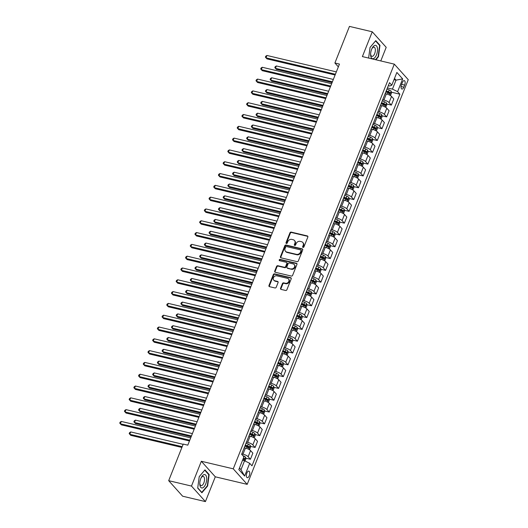 <?xml version="1.0" encoding="UTF-8"?>
<svg xmlns="http://www.w3.org/2000/svg" width="528" height="528" viewBox="0 0 528 528"><rect width="100%" height="100%" fill="white"/><g stroke="black" fill="none" stroke-linecap="round" stroke-linejoin="round"><path stroke-width="0.79" d="M303.039 247.408A0.726 0.614 -41.9 0 0 303.923 246.906L307.844 237.059A1.036 0.878 -41.9 0 0 307.316 235.917L291.212 232.109A1.036 0.878 -41.9 0 0 289.945 232.822L286.024 242.669A0.726 0.614 -41.9 0 0 287.278 242.966L287.786 241.692A3.313 2.805 -41.9 0 1 291.832 239.408L293.172 239.725A3.313 2.805 -41.9 0 1 294.459 240.471A3.313 2.805 -41.9 0 1 294.855 243.368L294.347 244.642A0.726 0.614 -41.9 0 0 295.601 244.939L296.109 243.665A3.313 2.805 -41.9 0 1 300.155 241.375L301.495 241.692A3.313 2.805 -41.9 0 1 302.782 242.444A3.313 2.805 -41.9 0 1 303.178 245.335L302.669 246.609A0.726 0.614 -41.9 0 0 303.039 247.408M249.269 475.754A3.379 1.558 103.3 0 0 248.84 471.121A3.379 1.558 103.3 0 0 246.853 473.068A3.379 1.558 103.3 0 0 247.282 477.701A3.379 1.558 103.3 0 0 249.269 475.754M280.559 288.268A1.036 0.878 -41.9 0 0 281.087 289.403L285.608 290.473A1.036 0.878 -41.9 0 0 286.876 289.76L291.225 278.824A1.036 0.878 -41.9 0 0 290.697 277.682L274.586 273.867A1.036 0.878 -41.9 0 0 273.326 274.586L268.97 285.523A1.036 0.878 -41.9 0 0 269.498 286.664L274.956 287.951A1.036 0.878 -41.9 0 0 276.223 287.239L278.084 282.559A1.036 0.878 -41.9 0 0 277.556 281.417L274.85 280.777A2.772 2.343 -41.9 0 1 273.775 280.15A2.772 2.343 -41.9 0 1 273.788 277.101A2.772 2.343 -41.9 0 1 276.824 275.821L287.43 278.329A2.772 2.343 -41.9 0 1 288.506 278.956A2.772 2.343 -41.9 0 1 288.493 282.005A2.772 2.343 -41.9 0 1 285.457 283.285L283.688 282.869A1.036 0.878 -41.9 0 0 282.427 283.582L280.559 288.268L280.942 288.684A1.036 0.878 -41.9 0 0 280.916 289.344M201.34 461.274L191.479 486.07L168.683 480.671L182.629 496.208L205.425 501.6L215.292 476.81L247.203 484.361L233.257 468.831L201.34 461.274L215.292 476.81M380.787 60.938L386.199 47.329L372.253 31.792L362.386 56.588L394.304 64.139L233.257 468.831M372.253 31.792L349.457 26.4L334.897 62.997L338.349 66.845M168.683 480.671L183.242 444.074L187.803 445.157L339.451 64.073L334.897 62.997M297.079 261.644A1.036 0.878 -41.9 0 0 298.346 260.931L302.696 249.988A1.036 0.878 -41.9 0 0 302.174 248.853L286.064 245.038A1.036 0.878 -41.9 0 0 284.797 245.758L280.447 256.694A1.036 0.878 -41.9 0 0 280.969 257.829L297.079 261.644M296.96 264.403L292.611 275.345A1.036 0.878 -41.9 0 1 291.344 276.058L275.233 272.25A1.036 0.878 -41.9 0 1 274.712 271.108L276.573 266.429A1.036 0.878 -41.9 0 1 277.834 265.709L284.368 267.26A1.036 0.878 -41.9 0 0 285.635 266.541L286.869 263.439A1.036 0.878 -41.9 0 0 286.341 262.297L279.543 260.687A0.726 0.614 -41.9 0 1 280.058 259.393L296.439 263.267A1.036 0.878 -41.9 0 1 296.96 264.403M402.336 82.493L401.511 84.566A3.274 1.511 103.3 0 0 401.927 89.054A3.274 1.511 103.3 0 0 403.847 87.173L404.672 85.094A3.274 1.511 103.3 0 0 404.263 80.606A3.274 1.511 103.3 0 0 402.336 82.493M247.203 484.361L408.25 79.669L394.304 64.139M388.304 85.694L389.657 86.011L391.796 85.199L389.512 82.658L241.626 454.298L243.903 456.832L238.828 469.583L244.636 476.051L240.986 469.729L244.556 460.759L242.53 460.277M391.796 85.199L396.871 72.448L402.673 78.91L397.597 91.661L392.443 89.12L387.42 87.932M391.36 92.189L399.881 94.202L397.597 91.661M399.881 94.202L251.988 465.841L249.711 463.3L244.636 476.051M191.479 486.07L205.425 501.6M393.994 79.669L396.013 80.15L394.482 78.441M392.443 89.12L396.013 80.15L402.673 78.91M245.725 458.152L250.417 459.268L248.134 456.727A4.224 1.142 -158.3 0 0 242.979 454.186L241.778 453.902M250.417 459.268L252.859 453.13L250.576 450.589A4.224 1.142 -158.3 0 0 245.421 448.048L244.22 447.764M250.417 446.351L255.11 447.46L252.833 444.919A4.224 1.142 -158.3 0 0 247.678 442.378L246.477 442.094M255.11 447.46L257.552 441.322L255.275 438.781A4.224 1.142 -158.3 0 0 250.12 436.24L248.919 435.956M255.116 434.544L259.809 435.653L257.532 433.112A4.224 1.142 -158.3 0 0 252.377 430.571L251.176 430.287M259.809 435.653L262.251 429.515L259.974 426.974A4.224 1.142 -158.3 0 0 254.819 424.433L253.618 424.149M259.816 422.737L264.508 423.852L262.225 421.311A4.224 1.142 -158.3 0 0 257.07 418.77L255.875 418.486M264.508 423.852L266.95 417.707L264.673 415.173A4.224 1.142 -158.3 0 0 259.519 412.625L258.317 412.348M264.515 410.936L269.207 412.045L266.924 409.504A4.224 1.142 -158.3 0 0 261.769 406.963L260.575 406.679M269.207 412.045L271.649 405.907L269.366 403.366A4.224 1.142 -158.3 0 0 264.211 400.825L263.017 400.541M269.214 399.128L273.907 400.237L271.623 397.696A4.224 1.142 -158.3 0 0 266.468 395.155L265.267 394.871M273.907 400.237L276.349 394.099L274.065 391.558A4.224 1.142 -158.3 0 0 268.91 389.017L267.716 388.733M273.913 387.321L278.599 388.43L276.322 385.895A4.224 1.142 -158.3 0 0 271.168 383.348L269.966 383.071M278.599 388.43L281.048 382.292L278.764 379.757A4.224 1.142 -158.3 0 0 273.61 377.21L272.408 376.926M278.606 375.52L283.298 376.629L281.021 374.088A4.224 1.142 -158.3 0 0 275.867 371.547L274.666 371.263M283.298 376.629L285.74 370.491L283.463 367.95A4.224 1.142 -158.3 0 0 278.309 365.409L277.108 365.125M283.305 363.713L287.998 364.822L285.721 362.281A4.224 1.142 -158.3 0 0 280.559 359.74L279.365 359.456M287.998 364.822L290.44 358.684L288.163 356.143A4.224 1.142 -158.3 0 0 283.008 353.602L281.807 353.318M288.004 351.905L292.697 353.014L290.413 350.48A4.224 1.142 -158.3 0 0 285.259 347.932L284.064 347.648M292.697 353.014L295.139 346.876L292.855 344.335A4.224 1.142 -158.3 0 0 287.701 341.794L286.506 341.51M292.703 340.098L297.396 341.213L295.112 338.672A4.224 1.142 -158.3 0 0 289.958 336.131L288.757 335.848M297.396 341.213L299.838 335.069L297.554 332.534A4.224 1.142 -158.3 0 0 292.4 329.993L291.205 329.71M297.403 328.297L302.089 329.406L299.812 326.865A4.224 1.142 -158.3 0 0 294.657 324.324L293.456 324.04M302.089 329.406L304.537 323.268L302.254 320.727A4.224 1.142 -158.3 0 0 297.099 318.186L295.898 317.902M302.095 316.49L306.788 317.599L304.511 315.058A4.224 1.142 -158.3 0 0 299.356 312.517L298.155 312.233M306.788 317.599L309.23 311.461L306.953 308.92A4.224 1.142 -158.3 0 0 301.798 306.379L300.597 306.095M306.794 304.682L311.487 305.791L309.21 303.257A4.224 1.142 -158.3 0 0 304.055 300.716L302.854 300.432M311.487 305.791L313.929 299.653L311.652 297.119A4.224 1.142 -158.3 0 0 306.497 294.571L305.296 294.287M311.494 292.882L316.186 293.99L313.903 291.449A4.224 1.142 -158.3 0 0 308.748 288.908L307.553 288.625M316.186 293.99L318.628 287.852L316.351 285.311A4.224 1.142 -158.3 0 0 311.19 282.77L309.995 282.487M316.193 281.074L320.885 282.183L318.602 279.642A4.224 1.142 -158.3 0 0 313.447 277.101L312.253 276.817M320.885 282.183L323.327 276.045L321.044 273.504A4.224 1.142 -158.3 0 0 315.889 270.963L314.695 270.679M320.892 269.267L325.585 270.376L323.301 267.841A4.224 1.142 -158.3 0 0 318.146 265.294L316.945 265.01M325.585 270.376L328.027 264.238L325.743 261.697A4.224 1.142 -158.3 0 0 320.588 259.156L319.387 258.872M325.591 257.459L330.277 258.575L328 256.034A4.224 1.142 -158.3 0 0 322.846 253.493L321.644 253.209M330.277 258.575L332.719 252.437L330.442 249.896A4.224 1.142 -158.3 0 0 325.288 247.355L324.086 247.071M330.284 245.659L334.976 246.767L332.699 244.226A4.224 1.142 -158.3 0 0 327.545 241.685L326.344 241.402M334.976 246.767L337.418 240.629L335.141 238.088A4.224 1.142 -158.3 0 0 329.987 235.547L328.786 235.264M334.983 233.851L339.676 234.96L337.392 232.419A4.224 1.142 -158.3 0 0 332.237 229.878L331.043 229.594M339.676 234.96L342.118 228.822L339.841 226.281A4.224 1.142 -158.3 0 0 334.686 223.74L333.485 223.456M339.682 222.044L344.375 223.159L342.091 220.618A4.224 1.142 -158.3 0 0 336.937 218.077L335.742 217.793M344.375 223.159L346.817 217.015L344.533 214.48A4.224 1.142 -158.3 0 0 339.379 211.933L338.184 211.649M344.381 210.243L349.074 211.352L346.79 208.811A4.224 1.142 -158.3 0 0 341.636 206.27L340.435 205.986M349.074 211.352L351.516 205.214L349.232 202.673A4.224 1.142 -158.3 0 0 344.078 200.132L342.883 199.848M349.081 198.436L353.767 199.544L351.49 197.003A4.224 1.142 -158.3 0 0 346.335 194.462L345.134 194.179M353.767 199.544L356.215 193.406L353.932 190.865A4.224 1.142 -158.3 0 0 348.777 188.324L347.576 188.041M353.773 186.628L358.466 187.737L356.189 185.203A4.224 1.142 -158.3 0 0 351.034 182.655L349.833 182.371M358.466 187.737L360.908 181.599L358.631 179.065A4.224 1.142 -158.3 0 0 353.476 176.517L352.275 176.233M358.472 174.827L363.165 175.936L360.888 173.395A4.224 1.142 -158.3 0 0 355.727 170.854L354.532 170.57M363.165 175.936L365.607 169.798L363.33 167.257A4.224 1.142 -158.3 0 0 358.175 164.716L356.974 164.432M363.172 163.02L367.864 164.129L365.581 161.588A4.224 1.142 -158.3 0 0 360.426 159.047L359.231 158.763M367.864 164.129L370.306 157.991L368.023 155.45A4.224 1.142 -158.3 0 0 362.868 152.909L361.673 152.625M367.871 151.213L372.563 152.321L370.28 149.787A4.224 1.142 -158.3 0 0 365.125 147.239L363.924 146.956M372.563 152.321L375.005 146.183L372.722 143.642A4.224 1.142 -158.3 0 0 367.567 141.101L366.373 140.818M372.57 139.405L377.256 140.521L374.979 137.98A4.224 1.142 -158.3 0 0 369.824 135.439L368.623 135.155M377.256 140.521L379.705 134.376L377.421 131.842A4.224 1.142 -158.3 0 0 372.266 129.301L371.065 129.017M377.263 127.604L381.955 128.713L379.678 126.172A4.224 1.142 -158.3 0 0 374.524 123.631L373.322 123.347M381.955 128.713L384.397 122.575L382.12 120.034A4.224 1.142 -158.3 0 0 376.966 117.493L375.764 117.209M381.962 115.797L386.654 116.906L384.377 114.365A4.224 1.142 -158.3 0 0 379.223 111.824L378.022 111.54M386.654 116.906L389.096 110.768L386.819 108.227A4.224 1.142 -158.3 0 0 381.665 105.686L380.464 105.402M386.661 103.99L391.354 105.098L389.07 102.564A4.224 1.142 -158.3 0 0 383.915 100.023L382.721 99.739M391.354 105.098L393.796 98.96L391.519 96.426A4.224 1.142 -158.3 0 0 386.357 93.878L385.163 93.595M239.448 468.026L240.986 469.729M244.556 460.759L249.711 463.3M375.89 59.783L378.451 56.753L379.975 45.296L375.778 40.623L370.049 47.395L368.623 58.06M201.901 492.776L207.629 485.998L209.154 474.547L204.956 469.867L199.228 476.645L197.703 488.096L201.901 492.776M379.328 45.144L379.975 45.296M378.055 56.661L378.451 56.753M208.507 474.395L209.154 474.547M207.233 485.905L207.629 485.998M303.006 247.401A0.726 0.614 -41.9 0 1 303.052 247.031L303.554 245.758A3.313 2.805 -41.9 0 0 303.158 242.86L302.782 242.444M294.459 240.471L294.835 240.893A3.313 2.805 -41.9 0 1 295.231 243.784L294.723 245.065A0.726 0.614 -41.9 0 0 294.683 245.428M307.87 236.399A1.036 0.878 -41.9 0 0 307.699 236.339L291.588 232.525A1.036 0.878 -41.9 0 0 290.321 233.244L286.4 243.091A0.726 0.614 -41.9 0 0 286.361 243.461M302.722 249.335A1.036 0.878 -41.9 0 0 302.551 249.269L286.44 245.461A1.036 0.878 -41.9 0 0 285.173 246.173L280.823 257.116A1.036 0.878 -41.9 0 0 280.797 257.77M301.039 250.714A0.726 0.614 -41.9 0 0 300.67 249.916L286.532 246.569A0.726 0.614 -41.9 0 0 285.648 247.071L285.113 248.417A3.313 2.805 -41.9 0 0 285.509 251.308A3.313 2.805 -41.9 0 0 286.796 252.061L296.459 254.344A3.313 2.805 -41.9 0 0 300.505 252.061L301.039 250.714L301.415 251.13A0.726 0.614 -41.9 0 0 301.33 250.503L300.953 250.081M285.509 251.308L285.886 251.731A3.313 2.805 -41.9 0 0 287.173 252.476L286.796 252.061M301.415 251.13L300.881 252.476A3.313 2.805 -41.9 0 1 296.835 254.767L287.173 252.476M286.744 262.535L287.12 262.951A1.036 0.878 -41.9 0 1 287.245 263.855L286.011 266.963A1.036 0.878 -41.9 0 1 284.744 267.676L278.21 266.132A1.036 0.878 -41.9 0 0 276.949 266.845L275.088 271.531A1.036 0.878 -41.9 0 0 275.062 272.184M296.987 263.749A1.036 0.878 -41.9 0 0 296.815 263.683L280.434 259.809A0.726 0.614 -41.9 0 0 279.51 260.68M291.146 268.864A2.772 2.343 -41.9 0 0 294.188 267.577A2.772 2.343 -41.9 0 0 294.202 264.528A2.772 2.343 -41.9 0 0 293.126 263.901L289.384 263.017A1.036 0.878 -41.9 0 0 288.123 263.736L286.889 266.838A1.036 0.878 -41.9 0 0 287.41 267.98L291.529 269.28A2.772 2.343 -41.9 0 0 294.565 268A2.772 2.343 -41.9 0 0 294.578 264.95L294.202 264.528M287.008 267.742L287.39 268.165A1.036 0.878 -41.9 0 0 287.786 268.396L287.41 267.98M291.529 269.28L287.786 268.396M288.506 278.956L288.882 279.378A2.772 2.343 -41.9 0 1 288.875 282.427A2.772 2.343 -41.9 0 1 285.833 283.708L284.064 283.292A1.036 0.878 -41.9 0 0 282.803 284.005L280.942 288.684M273.775 280.15L274.151 280.573A2.772 2.343 -41.9 0 0 275.227 281.2L274.85 280.777M278.111 281.899A1.036 0.878 -41.9 0 0 277.933 281.84L275.227 281.2M291.251 278.164A1.036 0.878 -41.9 0 0 291.073 278.104L274.969 274.289A1.036 0.878 -41.9 0 0 273.702 275.002L269.353 285.945A1.036 0.878 -41.9 0 0 269.326 286.598M390.463 95.581L391.519 92.928L391.136 91.146A2.798 0.759 -158.3 0 0 389.235 89.978L386.984 89.027M333.34 79.438L276.375 65.96L275.431 68.317L276.375 69.373L332.099 82.553M385.816 91.951L388.067 92.908A2.798 0.759 21.7 0 1 389.578 93.733L390.027 92.598A2.798 0.759 -158.3 0 0 388.516 91.773L386.265 90.823M386.126 91.166L388.278 92.077A1.426 0.383 21.7 0 1 388.72 92.288L388.971 93.086M276.375 69.373L274.811 67.643L275.431 68.317L332.402 81.8M274.811 67.643L275.187 66.7L276.375 65.96M335.405 74.25L266.006 57.823L266.95 55.466L336.349 71.887M335.108 75.002L266.95 58.872L265.386 57.149L265.762 56.206L266.95 55.466M266.95 58.872L265.386 57.149M385.763 107.389L386.819 104.735L386.443 102.953A2.798 0.759 -158.3 0 0 384.536 101.785L382.285 100.828M328.64 91.245L271.676 77.761L270.732 80.124L271.676 81.173L327.4 94.36M381.117 103.759L383.368 104.709A2.798 0.759 21.7 0 1 384.879 105.541L385.334 104.405A2.798 0.759 -158.3 0 0 383.823 103.58L381.572 102.623M381.434 102.973L383.579 103.884A1.426 0.383 21.7 0 1 384.021 104.095L384.272 104.894M271.676 81.173L270.112 79.451L270.732 80.124L327.703 93.608M270.112 79.451L270.488 78.507L271.676 77.761M381.064 119.196L382.12 116.543L381.744 114.754A2.798 0.759 -158.3 0 0 379.837 113.593L377.586 112.636M323.948 103.052L266.977 89.569L266.039 91.931L266.977 92.981L322.707 106.168M376.418 115.566L378.668 116.516A2.798 0.759 21.7 0 1 380.18 117.341L380.635 116.213A2.798 0.759 -158.3 0 0 379.124 115.381L376.873 114.431M376.735 114.774L378.88 115.685A1.426 0.383 21.7 0 1 379.322 115.903L379.573 116.695M266.977 92.981L265.419 91.258L266.039 91.931L323.004 105.409M265.419 91.258L265.795 90.314L266.977 89.569M376.365 131.003L377.421 128.344L377.045 126.562A2.798 0.759 -158.3 0 0 375.137 125.393L372.887 124.443M319.249 114.853L262.277 101.376L261.34 103.739L262.284 104.788L318.008 117.975M371.725 127.367L373.976 128.324A2.798 0.759 21.7 0 1 375.487 129.149L375.936 128.014A2.798 0.759 -158.3 0 0 374.425 127.189L372.174 126.238M372.035 126.581L374.18 127.492A1.426 0.383 21.7 0 1 374.623 127.703L374.873 128.502M262.284 104.788L260.72 103.066L261.34 103.739L318.305 117.216M260.72 103.066L261.096 102.115L262.277 101.376M330.706 86.051L261.314 69.63L262.251 67.267L331.65 83.688M330.409 86.81L262.251 70.679L260.693 68.957L261.07 68.013L262.251 67.267M262.251 70.679L260.693 68.957M326.014 97.858L256.615 81.437L257.552 79.075L326.951 95.495M325.71 98.611L257.558 82.487L255.994 80.764L256.37 79.82L257.552 79.075M257.558 82.487L255.994 80.764M321.314 109.666L251.915 93.245L252.853 90.882L322.252 107.303M321.011 110.418L252.859 94.294L251.295 92.565L251.671 91.621L252.853 90.882M252.859 94.294L251.295 92.565M371.672 142.804L372.728 140.151L372.346 138.369A2.798 0.759 -158.3 0 0 370.438 137.201L368.188 136.25M314.549 126.661L257.578 113.183L256.641 115.54L257.585 116.589L313.309 129.776M367.026 139.174L369.277 140.131A2.798 0.759 21.7 0 1 370.788 140.956L371.237 139.821A2.798 0.759 -158.3 0 0 369.725 138.996L367.475 138.039M367.336 138.389L369.488 139.3A1.426 0.383 21.7 0 1 369.923 139.511L370.181 140.309M257.585 116.589L256.021 114.866L256.641 115.54L313.612 129.023M256.021 114.866L256.397 113.923L257.578 113.183M316.615 121.466L247.216 105.046L248.16 102.689L317.552 119.11M316.312 122.225L248.16 106.095L246.596 104.372L246.972 103.429L248.16 102.689M248.16 106.095L246.596 104.372M373.177 58.714A6.864 3.161 103.3 0 0 377.408 51.322A6.864 3.161 103.3 0 0 374.959 45.349A6.864 3.161 103.3 0 0 371.989 48.457A6.864 3.161 103.3 0 0 370.603 54.292A6.864 3.161 103.3 0 0 373.177 58.714M370.623 53.757A4.699 2.165 103.3 0 0 371.903 56.344A4.699 2.165 103.3 0 0 372.379 56.351A4.699 2.165 103.3 0 0 375.197 51.784A4.699 2.165 103.3 0 0 374.068 47.203A4.699 2.165 103.3 0 0 373.593 47.203A4.699 2.165 103.3 0 0 371.765 48.946M370.042 47.447L375.547 40.933L379.612 45.467L378.134 56.562L375.494 59.684M200.798 478.546A6.864 3.161 103.3 0 0 199.789 483.542A6.864 3.161 103.3 0 0 201.887 487.991A6.864 3.161 103.3 0 0 205.696 484.004A6.864 3.161 103.3 0 0 205.861 475.345A6.864 3.161 103.3 0 0 201.168 477.701A6.864 3.161 103.3 0 0 200.798 478.546M199.808 483.001A4.699 2.165 103.3 0 0 201.089 485.595A4.699 2.165 103.3 0 0 203.848 482.889A4.699 2.165 103.3 0 0 203.247 476.447A4.699 2.165 103.3 0 0 200.944 478.196M199.221 476.692L204.725 470.184L208.798 474.712L207.319 485.806L201.769 492.373L197.729 487.879M366.973 154.612L368.029 151.958L367.646 150.176A2.798 0.759 -158.3 0 0 365.739 149.008L363.488 148.051M309.85 138.468L252.886 124.984L251.942 127.347L252.886 128.396L308.609 141.583M362.327 150.982L364.577 151.932A2.798 0.759 21.7 0 1 366.089 152.757L366.538 151.628A2.798 0.759 -158.3 0 0 365.026 150.803L362.776 149.846M362.637 150.196L364.789 151.1A1.426 0.383 21.7 0 1 365.231 151.318L365.482 152.11M252.886 128.396L251.321 126.674L251.942 127.347L308.913 140.824M251.321 126.674L251.698 125.73L252.886 124.984M362.274 166.419L363.33 163.766L362.954 161.977A2.798 0.759 -158.3 0 0 361.046 160.809L358.796 159.859M305.151 150.269L248.186 136.792L247.243 139.154L248.186 140.204L303.91 153.391M357.628 162.789L359.878 163.739A2.798 0.759 21.7 0 1 361.39 164.564L361.845 163.429A2.798 0.759 -158.3 0 0 360.327 162.604L358.076 161.654M357.944 161.997L360.089 162.908A1.426 0.383 21.7 0 1 360.532 163.119L360.782 163.918M248.186 140.204L246.622 138.481L247.243 139.154L304.214 152.632M246.622 138.481L246.998 137.537L248.186 136.792M357.575 178.22L358.631 175.567L358.255 173.785A2.798 0.759 -158.3 0 0 356.347 172.616L354.097 171.666M300.452 162.076L243.487 148.599L242.55 150.955L243.487 152.005L299.218 165.191M352.928 174.59L355.179 175.547A2.798 0.759 21.7 0 1 356.69 176.372L357.146 175.237A2.798 0.759 -158.3 0 0 355.634 174.412L353.384 173.461M353.245 173.804L355.39 174.715A1.426 0.383 21.7 0 1 355.832 174.926L356.083 175.725M243.487 152.005L241.93 150.282L242.55 150.955L299.515 164.439M241.93 150.282L242.299 149.338L243.487 148.599M352.876 190.027L353.932 187.374L353.555 185.592A2.798 0.759 -158.3 0 0 351.648 184.424L349.397 183.467M295.759 173.884L238.788 160.4L237.851 162.763L238.795 163.812L294.518 176.999M348.229 186.397L350.486 187.348A2.798 0.759 21.7 0 1 351.998 188.179L352.447 187.044A2.798 0.759 -158.3 0 0 350.935 186.219L348.685 185.262M348.546 185.612L350.691 186.523A1.426 0.383 21.7 0 1 351.133 186.734L351.384 187.532M238.795 163.812L237.23 162.089L237.851 162.763L294.815 176.246M237.23 162.089L237.607 161.146L238.788 160.4M348.176 201.835L349.232 199.181L348.856 197.393A2.798 0.759 -158.3 0 0 346.949 196.231L344.698 195.274M291.06 185.691L234.089 172.207L233.152 174.57L234.095 175.619L289.819 188.806M343.537 198.205L345.787 199.155A2.798 0.759 21.7 0 1 347.299 199.98L347.747 198.851A2.798 0.759 -158.3 0 0 346.236 198.02L343.985 197.069M343.847 197.413L345.998 198.323A1.426 0.383 21.7 0 1 346.434 198.541L346.691 199.333M234.095 175.619L232.531 173.897L233.152 174.57L290.116 188.047M232.531 173.897L232.907 172.953L234.089 172.207M311.916 133.274L242.517 116.853L243.461 114.49L312.86 130.911M311.619 134.033L243.461 117.902L241.897 116.18L242.273 115.236L243.461 114.49M243.461 117.902L241.897 116.18M307.217 145.081L237.824 128.66L238.762 126.298L308.161 142.718M306.92 145.834L238.762 129.71L237.204 127.987L237.574 127.037L238.762 126.298M238.762 129.71L237.204 127.987M302.524 156.882L233.125 140.461L234.062 138.105L303.461 154.526M302.221 157.641L234.069 141.511L232.505 139.788L232.881 138.844L234.062 138.105M234.069 141.511L232.505 139.788M297.825 168.689L228.426 152.269L229.363 149.906L298.762 166.327M297.521 169.448L229.37 153.318L227.806 151.595L228.182 150.652L229.363 149.906M229.37 153.318L227.806 151.595M293.126 180.497L223.727 164.076L224.671 161.713L294.063 178.134M292.822 181.249L224.671 165.125L223.106 163.403L223.483 162.459L224.671 161.713M224.671 165.125L223.106 163.403M343.484 213.642L344.54 210.982L344.157 209.2A2.798 0.759 -158.3 0 0 342.25 208.032L339.999 207.082M286.361 197.492L229.39 184.015L228.452 186.377L229.396 187.427L285.12 200.607M338.837 210.005L341.088 210.962A2.798 0.759 21.7 0 1 342.599 211.787L343.048 210.652A2.798 0.759 -158.3 0 0 341.537 209.827L339.286 208.877M339.148 209.22L341.299 210.131A1.426 0.383 21.7 0 1 341.735 210.342L341.992 211.141M229.396 187.427L227.832 185.698L228.452 186.377L285.424 199.855M227.832 185.698L228.208 184.754L229.39 184.015M288.427 192.304L219.028 175.883L219.971 173.521L289.364 189.941M288.13 193.057L219.971 176.933L218.407 175.204L218.783 174.26L219.971 173.521M219.971 176.933L218.407 175.204M338.785 225.443L339.841 222.79L339.458 221.008A2.798 0.759 -158.3 0 0 337.557 219.839L335.306 218.882M281.662 209.299L224.697 195.822L223.753 198.178L224.697 199.228L280.421 212.414M334.138 221.813L336.389 222.77A2.798 0.759 21.7 0 1 337.9 223.595L338.349 222.46A2.798 0.759 -158.3 0 0 336.838 221.635L334.587 220.678M334.455 221.027L336.6 221.938A1.426 0.383 21.7 0 1 337.042 222.149L337.293 222.948M224.697 199.228L223.133 197.505L223.753 198.178L280.724 211.662M223.133 197.505L223.509 196.561L224.697 195.822M283.727 204.105L214.335 187.684L215.272 185.328L284.671 201.749M283.43 204.864L215.272 188.734L213.708 187.011L214.084 186.067L215.272 185.328M215.272 188.734L213.708 187.011M334.085 237.25L335.141 234.597L334.765 232.815A2.798 0.759 -158.3 0 0 332.858 231.647L330.607 230.69M276.962 221.107L219.998 207.623L219.061 209.986L219.998 211.035L275.722 224.222M329.439 233.62L331.69 234.571A2.798 0.759 21.7 0 1 333.201 235.396L333.656 234.267A2.798 0.759 -158.3 0 0 332.145 233.442L329.894 232.485M329.756 232.828L331.901 233.739A1.426 0.383 21.7 0 1 332.343 233.957L332.594 234.749M219.998 211.035L218.434 209.312L219.061 209.986L276.025 223.463M218.434 209.312L218.81 208.369L219.998 207.623M279.028 215.912L209.636 199.492L210.573 197.129L279.972 213.55M278.731 216.665L210.573 200.541L209.015 198.818L209.392 197.875L210.573 197.129M210.573 200.541L209.015 198.818M329.386 249.058L330.442 246.404L330.066 244.616A2.798 0.759 -158.3 0 0 328.159 243.448L325.908 242.497M272.27 232.907L215.299 219.43L214.361 221.793L215.299 222.842L271.029 236.029M324.74 245.421L326.99 246.378A2.798 0.759 21.7 0 1 328.502 247.203L328.957 246.068A2.798 0.759 -158.3 0 0 327.446 245.243L325.195 244.292M325.057 244.636L327.202 245.546A1.426 0.383 21.7 0 1 327.644 245.758L327.895 246.556M215.299 222.842L213.741 221.12L214.361 221.793L271.326 235.27M213.741 221.12L214.117 220.169L215.299 219.43M274.336 227.72L204.937 211.299L205.874 208.936L275.273 225.357M274.032 228.472L205.88 212.348L204.316 210.626L204.692 209.675L205.874 208.936M205.88 212.348L204.316 210.626M324.687 260.858L325.743 258.205L325.367 256.423A2.798 0.759 -158.3 0 0 323.459 255.255L321.209 254.305M267.571 244.715L210.599 231.238L209.662 233.594L210.606 234.643L266.33 247.83M320.047 257.228L322.298 258.185A2.798 0.759 21.7 0 1 323.809 259.01L324.258 257.875A2.798 0.759 -158.3 0 0 322.747 257.05L320.496 256.093M320.357 256.443L322.509 257.354A1.426 0.383 21.7 0 1 322.945 257.565L323.202 258.364M210.606 234.643L209.042 232.921L209.662 233.594L266.627 247.078M209.042 232.921L209.418 231.977L210.599 231.238M269.636 239.521L200.237 223.1L201.175 220.744L270.574 237.164M269.333 240.28L201.181 224.149L199.617 222.427L199.993 221.483L201.175 220.744M201.181 224.149L199.617 222.427M319.994 272.666L321.05 270.013L320.668 268.231A2.798 0.759 -158.3 0 0 318.76 267.062L316.51 266.105M262.871 256.522L205.9 243.038L204.963 245.401L205.907 246.451L261.631 259.637M315.348 269.036L317.599 269.986A2.798 0.759 21.7 0 1 319.11 270.818L319.559 269.683A2.798 0.759 -158.3 0 0 318.047 268.858L315.797 267.901M315.658 268.25L317.81 269.161A1.426 0.383 21.7 0 1 318.245 269.372L318.503 270.171M205.907 246.451L204.343 244.728L204.963 245.401L261.934 258.885M204.343 244.728L204.719 243.784L205.9 243.038M264.937 251.328L195.538 234.907L196.482 232.544L265.874 248.965M264.634 252.087L196.482 235.957L194.918 234.234L195.294 233.29L196.482 232.544M196.482 235.957L194.918 234.234M315.295 284.473L316.351 281.82L315.968 280.031A2.798 0.759 -158.3 0 0 314.068 278.87L311.817 277.913M258.172 268.33L201.208 254.846L200.264 257.209L201.208 258.258L256.931 271.445M310.649 280.843L312.899 281.794A2.798 0.759 21.7 0 1 314.411 282.619L314.86 281.49A2.798 0.759 -158.3 0 0 313.348 280.658L311.098 279.708M310.959 280.051L313.111 280.962A1.426 0.383 21.7 0 1 313.553 281.173L313.804 281.972M201.208 258.258L199.643 256.535L200.264 257.209L257.235 270.686M199.643 256.535L200.02 255.592L201.208 254.846M310.596 296.274L311.652 293.621L311.276 291.839A2.798 0.759 -158.3 0 0 309.368 290.671L307.118 289.72M253.473 280.13L196.508 266.653L195.565 269.016L196.508 270.065L252.232 283.246M305.95 292.644L308.2 293.601A2.798 0.759 21.7 0 1 309.712 294.426L310.167 293.291A2.798 0.759 -158.3 0 0 308.656 292.466L306.398 291.515M306.266 291.859L308.411 292.769A1.426 0.383 21.7 0 1 308.854 292.981L309.104 293.779M196.508 270.065L194.944 268.336L195.565 269.016L252.536 282.493M194.944 268.336L195.32 267.392L196.508 266.653M305.897 308.081L306.953 305.428L306.577 303.646A2.798 0.759 -158.3 0 0 304.669 302.478L302.419 301.521M248.78 291.938L191.809 278.454L190.872 280.817L191.809 281.866L247.54 295.053M301.25 304.451L303.501 305.408A2.798 0.759 21.7 0 1 305.012 306.233L305.468 305.098A2.798 0.759 -158.3 0 0 303.956 304.273L301.706 303.316M301.567 303.666L303.712 304.577A1.426 0.383 21.7 0 1 304.154 304.788L304.405 305.587M191.809 281.866L190.252 280.144L190.872 280.817L247.837 294.301M190.252 280.144L190.628 279.2L191.809 278.454M301.198 319.889L302.254 317.236L301.877 315.447A2.798 0.759 -158.3 0 0 299.97 314.285L297.719 313.328M244.081 303.745L187.11 290.261L186.173 292.624L187.117 293.674L242.84 306.86M296.558 316.259L298.808 317.209A2.798 0.759 21.7 0 1 300.32 318.034L300.769 316.906A2.798 0.759 -158.3 0 0 299.257 316.081L297.007 315.124M296.868 315.467L299.013 316.378A1.426 0.383 21.7 0 1 299.455 316.595L299.706 317.387M187.117 293.674L185.552 291.951L186.173 292.624L243.137 306.101M185.552 291.951L185.929 291.007L187.11 290.261M296.505 331.696L297.561 329.036L297.178 327.254A2.798 0.759 -158.3 0 0 295.271 326.086L293.02 325.136M239.382 315.546L182.411 302.069L181.474 304.432L182.417 305.481L238.141 318.668M291.859 328.06L294.109 329.017A2.798 0.759 21.7 0 1 295.621 329.842L296.069 328.706A2.798 0.759 -158.3 0 0 294.558 327.881L292.307 326.931M292.169 327.274L294.32 328.185A1.426 0.383 21.7 0 1 294.756 328.396L295.013 329.195M182.417 305.481L180.853 303.758L181.474 304.432L238.445 317.909M180.853 303.758L181.229 302.808L182.411 302.069M291.806 343.497L292.862 340.844L292.479 339.062A2.798 0.759 -158.3 0 0 290.572 337.894L288.321 336.943M234.683 327.353L177.718 313.876L176.774 316.232L177.718 317.282L233.442 330.469M287.159 339.867L289.41 340.824A2.798 0.759 21.7 0 1 290.921 341.649L291.37 340.514A2.798 0.759 -158.3 0 0 289.859 339.689L287.608 338.732M287.47 339.082L289.621 339.992A1.426 0.383 21.7 0 1 290.063 340.204L290.314 341.002M177.718 317.282L176.154 315.559L176.774 316.232L233.746 329.716M176.154 315.559L176.53 314.615L177.718 313.876M287.107 355.304L288.163 352.651L287.786 350.869A2.798 0.759 -158.3 0 0 285.879 349.701L283.628 348.744M229.984 339.161L173.019 325.677L172.075 328.04L173.019 329.089L228.743 342.276M282.46 351.674L284.711 352.625A2.798 0.759 21.7 0 1 286.222 353.45L286.678 352.321A2.798 0.759 -158.3 0 0 285.16 351.496L282.909 350.539M282.777 350.889L284.922 351.793A1.426 0.383 21.7 0 1 285.364 352.011L285.615 352.803M173.019 329.089L171.455 327.367L172.075 328.04L229.046 341.524M171.455 327.367L171.831 326.423L173.019 325.677M282.407 367.112L283.463 364.459L283.087 362.67A2.798 0.759 -158.3 0 0 281.18 361.502L278.929 360.551M225.284 350.962L168.32 337.484L167.383 339.847L168.32 340.897L224.05 354.083M277.761 363.482L280.012 364.432A2.798 0.759 21.7 0 1 281.523 365.257L281.978 364.122A2.798 0.759 -158.3 0 0 280.467 363.297L278.216 362.347M278.078 362.69L280.223 363.601A1.426 0.383 21.7 0 1 280.665 363.812L280.916 364.61M168.32 340.897L166.762 339.174L167.383 339.847L224.347 353.324M166.762 339.174L167.132 338.23L168.32 337.484M260.238 263.135L190.839 246.715L191.783 244.352L261.182 260.773M259.941 263.888L191.783 247.764L190.219 246.041L190.595 245.098L191.783 244.352M191.783 247.764L190.219 246.041M255.539 274.943L186.146 258.515L187.084 256.159L256.483 272.58M255.242 275.695L187.084 259.565L185.526 257.842L185.902 256.898L187.084 256.159M187.084 259.565L185.526 257.842M250.846 286.744L181.447 270.323L182.384 267.96L251.783 284.387M250.543 287.503L182.391 271.372L180.827 269.65L181.203 268.706L182.384 267.96M182.391 271.372L180.827 269.65M246.147 298.551L176.748 282.13L177.685 279.767L247.084 296.188M245.843 299.303L177.692 283.18L176.128 281.457L176.504 280.513L177.685 279.767M177.692 283.18L176.128 281.457M241.448 310.358L172.049 293.938L172.993 291.575L242.385 307.996M241.144 311.111L172.993 294.987L171.428 293.258L171.805 292.314L172.993 291.575M172.993 294.987L171.428 293.258M236.749 322.159L167.35 305.738L168.293 303.382L237.692 319.803M236.452 322.918L168.293 306.788L166.729 305.065L167.105 304.121L168.293 303.382M168.293 306.788L166.729 305.065M232.049 333.967L162.657 317.546L163.594 315.183L232.993 331.604M231.752 334.726L163.594 318.595L162.037 316.873L162.406 315.929L163.594 315.183M163.594 318.595L162.037 316.873M227.357 345.774L157.958 329.353L158.895 326.99L228.294 343.411M227.053 346.526L158.902 330.403L157.337 328.68L157.714 327.736L158.895 326.99M158.902 330.403L157.337 328.68M277.708 378.913L278.764 376.259L278.388 374.477A2.798 0.759 -158.3 0 0 276.481 373.309L274.23 372.359M220.592 362.769L163.621 349.292L162.683 351.648L163.627 352.697L219.351 365.884M273.062 375.283L275.312 376.24A2.798 0.759 21.7 0 1 276.83 377.065L277.279 375.929A2.798 0.759 -158.3 0 0 275.768 375.104L273.517 374.154M273.379 374.497L275.524 375.408A1.426 0.383 21.7 0 1 275.966 375.619L276.217 376.418M163.627 352.697L162.063 350.975L162.683 351.648L219.648 365.132M162.063 350.975L162.439 350.031L163.621 349.292M222.658 357.581L153.259 341.154L154.196 338.798L223.595 355.219M222.354 358.334L154.202 342.203L152.638 340.481L153.014 339.537L154.196 338.798M154.202 342.203L152.638 340.481M273.009 390.72L274.065 388.067L273.689 386.285A2.798 0.759 -158.3 0 0 271.781 385.117L269.531 384.16M215.893 374.576L158.921 361.093L157.984 363.455L158.928 364.505L214.652 377.692M268.369 387.09L270.62 388.04A2.798 0.759 21.7 0 1 272.131 388.872L272.58 387.737A2.798 0.759 -158.3 0 0 271.069 386.912L268.818 385.955M268.679 386.305L270.831 387.215A1.426 0.383 21.7 0 1 271.267 387.427L271.524 388.225M158.928 364.505L157.364 362.782L157.984 363.455L214.949 376.939M157.364 362.782L157.74 361.838L158.921 361.093M217.958 369.382L148.559 352.961L149.497 350.599L218.896 367.019M217.655 370.141L149.503 354.011L147.939 352.288L148.315 351.344L149.497 350.599M149.503 354.011L147.939 352.288M268.316 402.527L269.372 399.874L268.99 398.086A2.798 0.759 -158.3 0 0 267.082 396.924L264.832 395.967M211.193 386.384L154.222 372.9L153.285 375.263L154.229 376.312L209.953 389.499M263.67 398.897L265.921 399.848A2.798 0.759 21.7 0 1 267.432 400.673L267.881 399.544A2.798 0.759 -158.3 0 0 266.369 398.713L264.119 397.762M263.98 398.105L266.132 399.016A1.426 0.383 21.7 0 1 266.567 399.234L266.825 400.026M154.229 376.312L152.665 374.59L153.285 375.263L210.256 388.74M152.665 374.59L153.041 373.646L154.222 372.9M213.259 381.19L143.86 364.769L144.804 362.406L214.196 378.827M212.962 381.942L144.804 365.818L143.24 364.096L143.616 363.152L144.804 362.406M144.804 365.818L143.24 364.096M263.617 414.335L264.673 411.675L264.29 409.893A2.798 0.759 -158.3 0 0 262.39 408.725L260.139 407.774M206.494 398.185L149.53 384.707L148.586 387.07L149.53 388.12L205.253 401.306M258.971 410.698L261.221 411.655A2.798 0.759 21.7 0 1 262.733 412.48L263.182 411.345A2.798 0.759 -158.3 0 0 261.67 410.52L259.42 409.57M259.288 409.913L261.433 410.824A1.426 0.383 21.7 0 1 261.875 411.035L262.126 411.833M149.53 388.12L147.965 386.39L148.586 387.07L205.557 400.547M147.965 386.39L148.342 385.447L149.53 384.707M208.56 392.997L139.168 376.576L140.105 374.213L209.504 390.634M208.263 393.749L140.105 377.626L138.541 375.896L138.917 374.953L140.105 374.213M140.105 377.626L138.541 375.896M258.918 426.136L259.974 423.482L259.598 421.7A2.798 0.759 -158.3 0 0 257.69 420.532L255.44 419.582M201.795 409.992L144.83 396.515L143.887 398.871L144.83 399.92L200.554 413.107M254.272 422.506L256.522 423.463A2.798 0.759 21.7 0 1 258.034 424.288L258.489 423.152A2.798 0.759 -158.3 0 0 256.978 422.327L254.727 421.37M254.588 421.72L256.733 422.631A1.426 0.383 21.7 0 1 257.176 422.842L257.426 423.641M144.83 399.92L143.266 398.198L143.887 398.871L200.858 412.355M143.266 398.198L143.642 397.254L144.83 396.515M203.861 404.798L134.468 388.377L135.406 386.021L204.805 402.442M203.564 405.557L135.406 389.426L133.848 387.704L134.224 386.76L135.406 386.021M135.406 389.426L133.848 387.704M254.219 437.943L255.275 435.29L254.899 433.508A2.798 0.759 -158.3 0 0 252.991 432.34L250.741 431.383M197.102 421.799L140.131 408.316L139.194 410.678L140.131 411.728L195.862 424.915M249.572 434.313L251.823 435.263A2.798 0.759 21.7 0 1 253.334 436.088L253.79 434.96A2.798 0.759 -158.3 0 0 252.278 434.135L250.028 433.178M249.889 433.528L252.034 434.432A1.426 0.383 21.7 0 1 252.476 434.65L252.727 435.442M140.131 411.728L138.574 410.005L139.194 410.678L196.159 424.156M138.574 410.005L138.95 409.061L140.131 408.316M199.168 416.605L129.769 400.184L130.706 397.822L200.105 414.242M198.865 417.364L130.713 401.234L129.149 399.511L129.525 398.567L130.706 397.822M130.713 401.234L129.149 399.511M249.52 449.75L250.576 447.097L250.199 445.309A2.798 0.759 -158.3 0 0 248.292 444.14L246.041 443.19M192.403 433.6L135.432 420.123L134.495 422.486L135.439 423.535L191.162 436.722M244.88 446.12L247.13 447.071A2.798 0.759 21.7 0 1 248.642 447.896L249.091 446.761A2.798 0.759 -158.3 0 0 247.579 445.936L245.329 444.985M245.19 445.328L247.342 446.239A1.426 0.383 21.7 0 1 247.777 446.45L248.035 447.249M135.439 423.535L133.874 421.813L134.495 422.486L191.459 435.963M133.874 421.813L134.251 420.869L135.432 420.123M194.469 428.413L125.07 411.992L126.007 409.629L195.406 426.05M194.165 429.165L126.014 413.041L124.45 411.319L124.826 410.368L126.007 409.629M126.014 413.041L124.45 411.319M245.045 460.997L245.883 458.898L245.5 457.116A2.798 0.759 -158.3 0 0 243.593 455.948L242.807 455.618M183.143 444.332L130.733 431.93L129.796 434.287L130.739 435.336L181.903 447.447M242.986 459.136A2.798 0.759 21.7 0 1 243.943 459.703L244.391 458.568A2.798 0.759 -158.3 0 0 243.441 458M130.739 435.336L129.175 433.613L129.796 434.287L182.206 446.688M129.175 433.613L129.551 432.67L130.733 431.93M189.77 440.213L120.371 423.793L121.315 421.436L190.707 437.857M189.466 440.972L121.315 424.842L119.75 423.119L120.127 422.176L121.315 421.436M121.315 424.842L119.75 423.119M242.979 454.186L245.421 448.048M247.678 442.378L250.12 436.24M252.377 430.571L254.819 424.433M257.07 418.77L259.519 412.625M261.769 406.963L264.211 400.825M266.468 395.155L268.91 389.017M271.168 383.348L273.61 377.21M275.867 371.547L278.309 365.409M280.559 359.74L283.008 353.602M285.259 347.932L287.701 341.794M289.958 336.131L292.4 329.993M294.657 324.324L297.099 318.186M299.356 312.517L301.798 306.379M304.055 300.716L306.497 294.571M308.748 288.908L311.19 282.77M313.447 277.101L315.889 270.963M318.146 265.294L320.588 259.156M322.846 253.493L325.288 247.355M327.545 241.685L329.987 235.547M332.237 229.878L334.686 223.74M336.937 218.077L339.379 211.933M341.636 206.27L344.078 200.132M346.335 194.462L348.777 188.324M351.034 182.655L353.476 176.517M355.727 170.854L358.175 164.716M360.426 159.047L362.868 152.909M365.125 147.239L367.567 141.101M369.824 135.439L372.266 129.301M374.524 123.631L376.966 117.493M379.223 111.824L381.665 105.686M383.915 100.023L386.357 93.878M389.07 102.564L391.519 96.426M384.377 114.365L386.819 108.227M379.678 126.172L382.12 120.034M374.979 137.98L377.421 131.842M370.28 149.787L372.722 143.642M365.581 161.588L368.023 155.45M360.888 173.395L363.33 167.257M356.189 185.203L358.631 179.065M351.49 197.003L353.932 190.865M346.79 208.811L349.232 202.673M342.091 220.618L344.533 214.48M337.392 232.419L339.841 226.281M332.699 244.226L335.141 238.088M328 256.034L330.442 249.896M323.301 267.841L325.743 261.697M318.602 279.642L321.044 273.504M313.903 291.449L316.351 285.311M309.21 303.257L311.652 297.119M304.511 315.058L306.953 308.92M299.812 326.865L302.254 320.727M295.112 338.672L297.554 332.534M290.413 350.48L292.855 344.335M285.721 362.281L288.163 356.143M281.021 374.088L283.463 367.95M276.322 385.895L278.764 379.757M271.623 397.696L274.065 391.558M266.924 409.504L269.366 403.366M262.225 421.311L264.673 415.173M257.532 433.112L259.974 426.974M252.833 444.919L255.275 438.781M248.134 456.727L250.576 450.589M401.59 84.361L404.672 85.094M401.049 86.513L403.847 87.173M303.554 245.758L303.178 245.335M294.723 245.065L294.347 244.642M295.231 243.784L294.855 243.368M286.4 243.091L286.024 242.669M290.321 233.244L289.945 232.822M291.588 232.525L291.212 232.109M307.699 236.339L307.316 235.917M303.052 247.031L302.669 246.609M280.823 257.116L280.447 256.694M285.173 246.173L284.797 245.758M286.44 245.461L286.064 245.038M302.551 249.269L302.174 248.853M296.835 254.767L296.459 254.344M300.881 252.476L300.505 252.061M275.088 271.531L274.712 271.108M276.949 266.845L276.573 266.429M278.21 266.132L277.834 265.709M284.744 267.676L284.368 267.26M286.011 266.963L285.635 266.541M287.245 263.855L286.869 263.439M280.434 259.809L280.058 259.393M296.815 263.683L296.439 263.267M282.803 284.005L282.427 283.582M284.064 283.292L283.688 282.869M285.833 283.708L285.457 283.285M277.933 281.84L277.556 281.417M269.353 285.945L268.97 285.523M273.702 275.002L273.326 274.586M274.969 274.289L274.586 273.867M291.073 278.104L290.697 277.682M389.598 95.093L391.149 91.192M388.516 91.773L389.235 89.978M387.545 94.222L388.067 92.908M388.72 92.288L390.027 92.598M384.899 106.894L386.45 103M383.823 103.58L384.536 101.785M382.846 106.029L383.368 104.709M384.021 104.095L385.334 104.405M380.2 118.701L381.751 114.8M379.124 115.381L379.837 113.593M378.147 117.836L378.668 116.516M379.322 115.903L380.635 116.213M375.5 130.508L377.058 126.608M374.425 127.189L375.137 125.393M373.448 129.637L373.976 128.324M374.623 127.703L375.936 128.014M370.808 142.316L372.359 138.415M369.725 138.996L370.438 137.201M368.749 141.445L369.277 140.131M369.923 139.511L371.237 139.821M366.109 154.117L367.66 150.216M365.026 150.803L365.739 149.008M364.056 153.252L364.577 151.932M365.231 151.318L366.538 151.628M361.409 165.924L362.96 162.023M360.327 162.604L361.046 160.809M359.357 165.059L359.878 163.739M360.532 163.119L361.845 163.429M356.71 177.731L358.261 173.831M355.634 174.412L356.347 172.616M354.658 176.86L355.179 175.547M355.832 174.926L357.146 175.237M352.011 189.532L353.562 185.632M350.935 186.219L351.648 184.424M349.958 188.668L350.486 187.348M351.133 186.734L352.447 187.044M347.312 201.34L348.869 197.439M346.236 198.02L346.949 196.231M345.259 200.475L345.787 199.155M346.434 198.541L347.747 198.851M342.619 213.147L344.17 209.246M341.537 209.827L342.25 208.032M340.56 212.276L341.088 210.962M341.735 210.342L343.048 210.652M337.92 224.954L339.471 221.054M336.838 221.635L337.557 219.839M335.867 224.083L336.389 222.77M337.042 222.149L338.349 222.46M333.221 236.755L334.772 232.855M332.145 233.442L332.858 231.647M331.168 235.891L331.69 234.571M332.343 233.957L333.656 234.267M328.522 248.563L330.073 244.662M327.446 245.243L328.159 243.448M326.469 247.691L326.99 246.378M327.644 245.758L328.957 246.068M323.822 260.37L325.38 256.469M322.747 257.05L323.459 255.255M321.77 259.499L322.298 258.185M322.945 257.565L324.258 257.875M319.13 272.171L320.681 268.27M318.047 268.858L318.76 267.062M317.071 271.306L317.599 269.986M318.245 269.372L319.559 269.683M314.431 283.978L315.982 280.078M313.348 280.658L314.068 278.87M312.378 283.114L312.899 281.794M313.553 281.173L314.86 281.49M309.731 295.786L311.282 291.885M308.656 292.466L309.368 290.671M307.679 294.914L308.2 293.601M308.854 292.981L310.167 293.291M305.032 307.593L306.583 303.692M303.956 304.273L304.669 302.478M302.98 306.722L303.501 305.408M304.154 304.788L305.468 305.098M300.333 319.394L301.884 315.493M299.257 316.081L299.97 314.285M298.28 318.529L298.808 317.209M299.455 316.595L300.769 316.906M295.634 331.201L297.191 327.301M294.558 327.881L295.271 326.086M293.581 330.33L294.109 329.017M294.756 328.396L296.069 328.706M290.941 343.009L292.492 339.108M289.859 339.689L290.572 337.894M288.889 342.137L289.41 340.824M290.063 340.204L291.37 340.514M286.242 354.809L287.793 350.909M285.16 351.496L285.879 349.701M284.189 353.945L284.711 352.625M285.364 352.011L286.678 352.321M281.543 366.617L283.094 362.716M280.467 363.297L281.18 361.502M279.49 365.752L280.012 364.432M280.665 363.812L281.978 364.122M276.844 378.424L278.395 374.524M275.768 375.104L276.481 373.309M274.791 377.553L275.312 376.24M275.966 375.619L277.279 375.929M272.144 390.225L273.702 386.324M271.069 386.912L271.781 385.117M270.092 389.36L270.62 388.04M271.267 387.427L272.58 387.737M267.452 402.032L269.003 398.132M266.369 398.713L267.082 396.924M265.393 401.168L265.921 399.848M266.567 399.234L267.881 399.544M262.753 413.84L264.304 409.939M261.67 410.52L262.39 408.725M260.7 412.969L261.221 411.655M261.875 411.035L263.182 411.345M258.053 425.647L259.604 421.747M256.978 422.327L257.69 420.532M256.001 424.776L256.522 423.463M257.176 422.842L258.489 423.152M253.354 437.448L254.905 433.547M252.278 434.135L252.991 432.34M251.302 436.583L251.823 435.263M252.476 434.65L253.79 434.96M248.655 449.255L250.213 445.355M247.579 445.936L248.292 444.14M246.602 448.391L247.13 447.071M247.777 446.45L249.091 446.761M244.121 460.654L245.513 457.162M243.448 456.324L243.593 455.948M243.316 458.311L244.391 458.568"/></g></svg>
